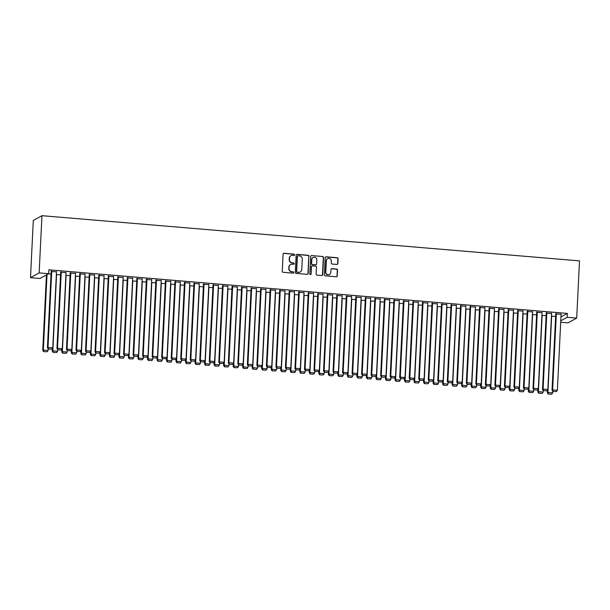 <?xml version="1.0" encoding="UTF-8"?>
<svg xmlns="http://www.w3.org/2000/svg" width="610" height="610" viewBox="0 0 610 610"><rect width="100%" height="100%" fill="white"/><g stroke="black" fill="none" stroke-linecap="round" stroke-linejoin="round"><path stroke-width="0.91" d="M294.622 254.82A0.671 0.648 61.1 0 0 294.005 254.095L284.069 253.264A0.961 0.93 61.1 0 0 283.093 254.134L282.255 271.267A0.961 0.93 61.1 0 0 283.139 272.296L293.067 273.135A0.671 0.648 61.1 0 0 293.761 272.525A0.671 0.648 61.1 0 0 293.135 271.801L291.854 271.694A3.08 2.966 61.1 0 1 289.01 268.392L289.079 266.966A3.08 2.966 61.1 0 1 292.221 264.176L293.502 264.283A0.671 0.648 61.1 0 0 294.188 263.673A0.671 0.648 61.1 0 0 293.57 262.948L292.281 262.841A3.08 2.966 61.1 0 1 289.445 259.54L289.514 258.114A3.08 2.966 61.1 0 1 292.655 255.323L293.936 255.43A0.671 0.648 61.1 0 0 294.622 254.82M294.173 255.407A0.671 0.648 61.1 0 0 293.768 254.225L283.841 253.394A0.961 0.93 61.1 0 0 283.444 253.447M293.303 273.112A0.671 0.648 61.1 0 0 292.899 271.93L291.854 271.694M293.738 264.26A0.671 0.648 61.1 0 0 293.334 263.078L292.281 262.841M336.873 264.443A0.961 0.93 61.1 0 0 337.856 263.566L338.085 258.762A0.961 0.93 61.1 0 0 337.2 257.725L326.175 256.802A0.961 0.93 61.1 0 0 325.191 257.672L324.352 274.805A0.961 0.93 61.1 0 0 325.244 275.842L336.27 276.765A0.961 0.93 61.1 0 0 337.254 275.895L337.536 270.085A0.961 0.93 61.1 0 0 336.644 269.056L331.924 268.659A0.961 0.93 61.1 0 0 330.948 269.529L330.803 272.411A2.577 2.478 61.1 0 1 326.998 274.332A2.577 2.478 61.1 0 1 325.809 271.991L326.358 260.714A2.577 2.478 61.1 0 1 330.162 258.785A2.577 2.478 61.1 0 1 331.36 261.133L331.268 263.009A0.961 0.93 61.1 0 0 332.153 264.046L336.873 264.443M567.369 313.418L48.869 269.818L48.678 273.699L40.024 278.48L30.5 277.68L33.298 220.462L41.953 215.688L579.5 260.882L576.702 318.092L567.178 317.291L567.369 313.418L560.956 316.956M48.678 273.699L39.154 272.899L41.953 215.688M309.026 256.314A0.961 0.93 61.1 0 0 308.134 255.285L297.108 254.355A0.961 0.93 61.1 0 0 296.125 255.232L295.293 272.365A0.961 0.93 61.1 0 0 296.178 273.394L307.204 274.325A0.961 0.93 61.1 0 0 308.187 273.448L308.79 256.444A0.961 0.93 61.1 0 0 307.905 255.415L296.872 254.484A0.961 0.93 61.1 0 0 296.483 254.538M311.641 255.582L322.667 256.505A0.961 0.93 61.1 0 1 323.559 257.534L322.721 274.668A0.961 0.93 61.1 0 1 321.737 275.545L317.017 275.148A0.961 0.93 61.1 0 1 316.132 274.119L316.468 267.165A0.961 0.93 61.1 0 0 315.583 266.135L312.45 265.876A0.961 0.93 61.1 0 0 311.474 266.745L311.115 273.981A0.671 0.648 61.1 0 1 310.116 274.485A0.671 0.648 61.1 0 1 309.811 273.875L310.658 256.452A0.961 0.93 61.1 0 1 311.641 255.582L322.667 256.505M551.57 313.479L546.24 313.09M541.916 315.332L546.11 315.683M532.53 311.878L527.2 311.489M522.877 313.731L527.07 314.081M513.483 310.276L508.153 309.888M503.837 312.129L508.031 312.48M494.443 308.675L489.113 308.286M484.79 310.528L488.984 310.879M475.404 307.074L470.074 306.685M465.75 308.927L469.944 309.278M456.364 305.473L451.034 305.084M446.711 307.326L450.904 307.676M437.317 303.871L431.987 303.483M427.671 305.724L431.865 306.075M418.277 302.27L412.947 301.881M408.624 304.123L412.817 304.474M399.237 300.669L393.907 300.28M389.584 302.522L393.778 302.88M380.19 299.068L374.86 298.679M370.544 300.921L374.738 301.279M361.15 297.466L355.821 297.078M351.505 299.319L355.699 299.678M342.111 295.865L336.781 295.476M332.458 297.718L336.651 298.077M323.071 294.264L317.741 293.875M313.418 296.117L317.612 296.475M304.024 292.663L298.694 292.274M294.378 294.516L298.572 294.874M284.984 291.062L279.654 290.673M275.339 292.914L279.525 293.273M265.945 289.46L260.615 289.079M256.291 291.313L260.485 291.671M246.905 287.859L241.575 287.478M237.252 289.719L241.446 290.07M227.858 286.265L222.528 285.877M218.212 288.118L222.406 288.469M208.818 284.664L203.488 284.275M199.165 286.517L203.359 286.868M189.779 283.063L184.449 282.674M180.125 284.916L184.319 285.267M170.739 281.462L165.409 281.073M161.086 283.315L165.279 283.665M151.692 279.86L146.362 279.471M142.046 281.713L146.24 282.064M132.652 278.259L127.322 277.87M122.999 280.112L127.193 280.463M113.612 276.658L108.283 276.269M103.959 278.511L108.153 278.861M94.573 275.057L89.243 274.668M84.92 276.909L89.113 277.26M75.526 273.455L70.196 273.066M65.88 275.308L70.074 275.659M56.486 271.854L51.156 271.465M48.426 273.837L51.026 274.058M56.356 274.508L60.55 274.858M66.01 272.655L60.68 272.266M75.396 276.109L79.59 276.46M85.049 274.256L79.719 273.867M94.443 277.71L98.637 278.061M104.089 275.857L98.759 275.468M113.483 279.311L117.677 279.662M123.128 277.458L117.799 277.07M132.523 280.913L136.716 281.263M142.176 279.06L136.846 278.671M151.562 282.514L155.756 282.865M161.215 280.661L155.885 280.272M170.609 284.115L174.803 284.466M180.255 282.262L174.925 281.873M189.649 285.716L193.843 286.067M199.295 283.863L193.965 283.475M208.689 287.318L212.882 287.668M218.342 285.465L213.012 285.076M227.728 288.919L231.922 289.27M237.381 287.066L232.052 286.677M246.775 290.52L250.969 290.871M256.421 288.66L251.091 288.278M265.815 292.114L270.009 292.472M275.468 290.261L270.138 289.872M284.855 293.715L289.048 294.073M294.508 291.862L289.178 291.473M303.894 295.316L308.088 295.675M313.548 293.463L308.218 293.075M322.942 296.917L327.135 297.276M332.587 295.065L327.257 294.676M341.981 298.519L346.175 298.877M351.635 296.666L346.305 296.277M361.021 300.12L365.215 300.478M370.674 298.267L365.344 297.878M380.06 301.721L384.254 302.08M389.714 299.868L384.384 299.479M399.108 303.322L403.301 303.673M408.753 301.47L403.423 301.081M418.147 304.924L422.341 305.274M427.801 303.071L422.471 302.682M437.187 306.525L441.381 306.876M446.84 304.672L441.51 304.283M456.234 308.126L460.42 308.477M465.88 306.273L460.55 305.885M475.274 309.727L479.468 310.078M484.92 307.875L479.59 307.486M494.313 311.329L498.507 311.679M503.967 309.476L498.637 309.087M513.353 312.93L517.547 313.281M523.006 311.077L517.676 310.688M532.4 314.531L536.594 314.882M542.046 312.678L536.716 312.289M551.44 316.132L555.634 316.483M561.086 314.28L555.756 313.891M560.765 320.837L567.178 317.291M576.702 318.092L568.047 322.873L560.697 322.255M39.154 272.899L30.5 277.68M290.894 255.735A3.08 2.966 61.1 0 0 289.277 258.243L289.514 258.114M292.053 262.971A3.08 2.966 61.1 0 1 289.209 259.669L289.277 258.243M290.467 264.587A3.08 2.966 61.1 0 0 288.843 267.096L289.079 266.966M291.618 271.824A3.08 2.966 61.1 0 1 288.774 268.522L288.843 267.096M307.592 274.271A0.961 0.93 61.1 0 0 307.951 273.577L308.79 256.444M298.069 255.781A0.671 0.648 61.1 0 0 297.383 256.391L296.651 271.427A0.671 0.648 61.1 0 0 297.268 272.151L298.625 272.266A3.08 2.966 61.1 0 0 301.767 269.467L302.27 259.189A3.08 2.966 61.1 0 0 299.426 255.887L298.069 255.781M297.604 255.933A0.671 0.648 61.1 0 0 297.154 256.52L297.383 256.391M300.15 271.976A3.08 2.966 61.1 0 1 298.389 272.395L297.039 272.281A0.671 0.648 61.1 0 1 296.414 271.557L297.154 256.52M322.126 275.491A0.961 0.93 61.1 0 0 322.484 274.797L323.323 257.664A0.961 0.93 61.1 0 0 322.431 256.635M311.824 266.059A0.961 0.93 61.1 0 0 311.237 266.875L311.115 273.981M310.665 274.569A0.671 0.648 61.1 0 0 310.879 274.111M316.819 259.959A2.577 2.478 61.1 0 0 313.075 257.489A2.577 2.478 61.1 0 0 311.824 259.54L311.626 263.512A0.961 0.93 61.1 0 0 312.518 264.542L315.644 264.809A0.961 0.93 61.1 0 0 316.628 263.932L316.819 259.959M312.96 257.557A2.577 2.478 61.1 0 0 311.588 259.669L311.824 259.54M316.041 264.755A0.961 0.93 61.1 0 1 315.416 264.931L312.282 264.671A0.961 0.93 61.1 0 1 311.397 263.642L311.588 259.669M311.405 255.712A0.961 0.93 61.1 0 0 311.016 255.765M327.494 258.731A2.577 2.478 61.1 0 0 326.121 260.844L326.358 260.714M329.43 274.515A2.577 2.478 61.1 0 1 325.572 272.121L326.121 260.844M336.659 276.711A0.961 0.93 61.1 0 0 337.017 276.025L337.299 270.215A0.961 0.93 61.1 0 0 336.415 269.185L331.695 268.789A0.961 0.93 61.1 0 0 331.306 268.842M337.261 264.389A0.961 0.93 61.1 0 0 337.62 263.695L337.856 258.892A0.961 0.93 61.1 0 0 336.964 257.855L325.938 256.932A0.961 0.93 61.1 0 0 325.549 256.985M46.436 274.935L42.746 350.384L43.325 350.064L47.016 274.614M48.167 348.897L48.091 350.46L47.138 351.756L43.569 351.604L47.138 351.756M43.806 351.482L43.325 350.064L48.091 350.46M43.569 351.604L42.746 350.384M56.501 271.541L52.765 347.875L48.007 347.479L47.42 347.799L48.251 349.027L51.819 349.172L48.251 349.027M51.171 271.153L47.42 347.799M51.743 271.137L48.007 347.479L48.487 348.897M51.819 349.172L52.765 347.875M52.399 348.379L52.262 351.185L52.849 350.864L56.585 274.523M57.683 349.698L57.607 351.261L56.661 352.557L53.093 352.405L56.661 352.557M53.329 352.283L52.849 350.864L57.607 351.261M53.093 352.405L52.262 351.185M61.923 349.179L61.785 351.985L62.372 351.665L66.101 275.323M67.207 350.498L67.13 352.062L66.177 353.358L62.617 353.205L66.177 353.358M62.845 353.083L62.372 351.665L67.13 352.062M62.617 353.205L61.785 351.985M66.025 272.342L62.289 348.676L57.531 348.279L56.944 348.6L57.775 349.827L61.335 349.972L57.775 349.827M60.695 271.953L56.944 348.6M61.259 271.938L57.531 348.279L58.003 349.698M61.335 349.972L62.289 348.676M75.541 273.143L71.812 349.477L67.047 349.08L66.467 349.4L67.291 350.628L70.859 350.773L67.291 350.628M70.211 272.754L66.467 349.4M70.783 272.739L67.047 349.08L67.527 350.498M70.859 350.773L71.812 349.477M71.446 349.98L71.309 352.786L71.888 352.466L75.625 276.124M76.73 351.299L76.654 352.862L75.701 354.158L72.132 354.006L75.701 354.158M72.369 353.876L71.888 352.466L76.654 352.862M72.132 354.006L71.309 352.786M80.962 350.781L80.825 353.587L81.412 353.266L85.148 276.925M86.246 352.1L86.17 353.663L85.217 354.959L81.656 354.806L85.217 354.959M81.885 354.677L81.412 353.266L86.17 353.663M81.656 354.806L80.825 353.587M85.064 273.943L81.328 350.277L76.57 349.881L75.983 350.201L76.814 351.429L80.383 351.573L76.814 351.429M79.735 273.554L75.983 350.201M80.306 273.539L76.57 349.881L77.051 351.299M80.383 351.573L81.328 350.277M94.588 274.744L90.852 351.078L86.094 350.681L85.507 351.002L86.33 352.229L89.899 352.374L86.33 352.229M89.258 274.355L85.507 351.002M89.822 274.34L86.094 350.681L86.567 352.1M89.899 352.374L90.852 351.078M90.486 351.581L90.349 354.387L90.936 354.067L94.664 277.725M95.77 352.9L95.694 354.463L94.741 355.76L91.172 355.607L94.741 355.76M91.408 355.477L90.936 354.067L95.694 354.463M91.172 355.607L90.349 354.387M104.104 275.545L100.375 351.878L95.61 351.482L95.03 351.802L95.854 353.03L99.422 353.175L95.854 353.03M98.774 275.156L95.03 351.802M99.346 275.14L95.61 351.482L96.09 352.9M99.422 353.175L100.375 351.878M100.002 352.382L99.865 355.188L100.452 354.867L104.188 278.526M105.294 353.701L105.21 355.264L104.264 356.56L100.696 356.408L104.264 356.56M100.932 356.278L100.452 354.867L105.21 355.264M100.696 356.408L99.865 355.188M113.628 276.345L109.891 352.679L105.133 352.283L104.546 352.603L105.377 353.83L108.938 353.975L105.377 353.83M108.298 275.956L104.546 352.603M108.862 275.941L105.133 352.283L105.606 353.701M108.938 353.975L109.891 352.679M109.525 353.182L109.388 355.988L109.975 355.668L113.704 279.327M114.81 354.501L114.733 356.065L113.78 357.361L110.219 357.208L113.78 357.361M110.448 357.079L109.975 355.668L114.733 356.065M110.219 357.208L109.388 355.988M119.049 353.983L118.912 356.789L119.491 356.469L123.228 280.127M124.333 355.302L124.257 356.865L123.304 358.161L119.735 358.009L123.304 358.161M119.972 357.879L119.491 356.469L124.257 356.865M119.735 358.009L118.912 356.789M128.565 354.784L128.428 357.59L129.015 357.262L132.751 280.928M133.849 356.103L133.773 357.666L132.827 358.962L129.259 358.81L132.827 358.962M129.495 358.68L129.015 357.262L133.773 357.666M129.259 358.81L128.428 357.59M138.089 355.584L137.951 358.39L138.539 358.062L142.267 281.728M143.373 356.903L143.297 358.466L142.344 359.763L138.783 359.61L142.344 359.763M139.011 359.481L138.539 358.062L143.297 358.466M138.783 359.61L137.951 358.39M147.612 356.385L147.475 359.191L148.055 358.863L151.791 282.529M152.897 357.704L152.82 359.267L151.867 360.563L148.299 360.411L151.867 360.563M148.535 360.281L148.055 358.863L152.82 359.267M148.299 360.411L147.475 359.191M157.128 357.185L156.991 359.991L157.578 359.664L161.314 283.33M162.412 358.505L162.336 360.068L161.391 361.364L157.822 361.212L161.391 361.364M158.059 361.082L157.578 359.664L162.336 360.068M157.822 361.212L156.991 359.991M166.652 357.986L166.515 360.792L167.102 360.464L170.83 284.13M171.936 359.305L171.86 360.868L170.907 362.165L167.338 362.012L170.907 362.165M167.575 361.882L167.102 360.464L171.86 360.868M167.338 362.012L166.515 360.792M176.176 358.787L176.038 361.593L176.618 361.265L180.354 284.931M181.46 360.106L181.383 361.669L180.43 362.965L176.862 362.813L180.43 362.965M177.098 362.683L176.618 361.265L181.383 361.669M176.862 362.813L176.038 361.593M185.692 359.587L185.554 362.393L186.141 362.065L189.87 285.732M190.976 360.906L190.899 362.47L189.946 363.766L186.385 363.613L189.946 363.766M186.614 363.484L186.141 362.065L190.899 362.47M186.385 363.613L185.554 362.393M195.215 360.388L195.078 363.194L195.657 362.866L199.394 286.532M200.499 361.707L200.423 363.27L199.47 364.566L195.901 364.414L199.47 364.566M196.138 364.284L195.657 362.866L200.423 363.27M195.901 364.414L195.078 363.194M204.731 361.189L204.594 363.995L205.181 363.667L208.917 287.333M210.015 362.508L209.939 364.071L208.994 365.367L205.425 365.215L208.994 365.367M205.662 365.085L205.181 363.667L209.939 364.071M205.425 365.215L204.594 363.995M214.255 361.989L214.118 364.795L214.705 364.467L218.433 288.133M219.539 363.308L219.463 364.871L218.51 366.168L214.949 366.015L218.51 366.168M215.177 365.886L214.705 364.467L219.463 364.871M214.949 366.015L214.118 364.795M223.779 362.79L223.641 365.596L224.221 365.268L227.957 288.934M229.063 364.109L228.986 365.672L228.033 366.968L224.465 366.816L228.033 366.968M224.701 366.686L224.221 365.268L228.986 365.672M224.465 366.816L223.641 365.596M233.294 363.59L233.157 366.396L233.744 366.069L237.481 289.735M238.579 364.91L238.502 366.473L237.557 367.769L233.988 367.616L237.557 367.769M234.225 367.487L233.744 366.069L238.502 366.473M233.988 367.616L233.157 366.396M242.818 364.391L242.681 367.197L243.268 366.869L246.997 290.535M248.102 365.71L248.026 367.273L247.073 368.57L243.512 368.417L247.073 368.57M243.741 368.287L243.268 366.869L248.026 367.273M243.512 368.417L242.681 367.197M252.342 365.192L252.204 367.998L252.784 367.67L256.52 291.336M257.626 366.511L257.55 368.074L256.596 369.37L253.028 369.218L256.596 369.37M253.264 369.088L252.784 367.67L257.55 368.074M253.028 369.218L252.204 367.998M261.858 365.992L261.721 368.798L262.308 368.47L266.044 292.137M267.142 367.312L267.066 368.875L266.113 370.171L262.552 370.018L266.113 370.171M262.78 369.889L262.308 368.47L267.066 368.875M262.552 370.018L261.721 368.798M271.381 366.785L271.244 369.599L271.831 369.271L275.56 292.937M276.665 368.112L276.589 369.675L275.636 370.971L272.068 370.819L275.636 370.971M272.304 370.689L271.831 369.271L276.589 369.675M272.068 370.819L271.244 369.599M280.897 367.586L280.76 370.4L281.347 370.072L285.083 293.738M286.189 368.913L286.105 370.476L285.16 371.772L281.591 371.62L285.16 371.772M281.828 371.49L281.347 370.072L286.105 370.476M281.591 371.62L280.76 370.4M290.421 368.387L290.284 371.2L290.871 370.872L294.599 294.538M295.705 369.713L295.629 371.276L294.676 372.573L291.115 372.42L294.676 372.573M291.344 372.291L290.871 370.872L295.629 371.276M291.115 372.42L290.284 371.2M299.945 369.187L299.807 372.001L300.387 371.673L304.123 295.339M305.229 370.514L305.152 372.077L304.199 373.373L300.631 373.221L304.199 373.373M300.867 373.091L300.387 371.673L305.152 372.077M300.631 373.221L299.807 372.001M309.461 369.988L309.323 372.801L309.91 372.474L313.647 296.14M314.745 371.315L314.668 372.878L313.723 374.174L310.154 374.021L313.723 374.174M310.391 373.892L309.91 372.474L314.668 372.878M310.154 374.021L309.323 372.801M318.984 370.788L318.847 373.602L319.434 373.274L323.163 296.94M324.268 372.115L324.192 373.678L323.239 374.975L319.678 374.822L323.239 374.975M319.907 374.692L319.434 373.274L324.192 373.678M319.678 374.822L318.847 373.602M328.508 371.589L328.371 374.403L328.95 374.075L332.686 297.741M333.792 372.916L333.716 374.479L332.763 375.775L329.194 375.623L332.763 375.775M329.43 375.493L328.95 374.075L333.716 374.479M329.194 375.623L328.371 374.403M338.024 372.39L337.887 375.196L338.474 374.875L342.21 298.542M343.308 373.716L343.232 375.28L342.286 376.576L338.718 376.423L342.286 376.576M338.954 376.294L338.474 374.875L343.232 375.28M338.718 376.423L337.887 375.196M347.548 373.19L347.41 375.996L347.997 375.676L351.726 299.342M352.832 374.517L352.755 376.08L351.802 377.376L348.234 377.224L351.802 377.376M348.47 377.094L347.997 375.676L352.755 376.08M348.234 377.224L347.41 375.996M357.071 373.991L356.934 376.797L357.513 376.477L361.25 300.143M362.355 375.318L362.279 376.881L361.326 378.177L357.757 378.025L361.326 378.177M357.994 377.895L357.513 376.477L362.279 376.881M357.757 378.025L356.934 376.797M366.587 374.792L366.45 377.598L367.037 377.277L370.766 300.943M371.871 376.118L371.795 377.681L370.842 378.978L367.281 378.825L370.842 378.978M367.51 378.696L367.037 377.277L371.795 377.681M367.281 378.825L366.45 377.598M376.111 375.592L375.973 378.398L376.553 378.078L380.289 301.744M381.395 376.919L381.319 378.482L380.365 379.778L376.797 379.626L380.365 379.778M377.033 379.496L376.553 378.078L381.319 378.482M376.797 379.626L375.973 378.398M385.627 376.393L385.489 379.199L386.077 378.879L389.813 302.545M390.911 377.72L390.835 379.283L389.889 380.579L386.321 380.426L389.889 380.579M386.557 380.297L386.077 378.879L390.835 379.283M386.321 380.426L385.489 379.199M395.15 377.193L395.013 380L395.6 379.679L399.329 303.345M400.434 378.52L400.358 380.083L399.405 381.38L395.844 381.227L399.405 381.38M396.073 381.097L395.6 379.679L400.358 380.083M395.844 381.227L395.013 380M404.674 377.994L404.537 380.8L405.116 380.48L408.853 304.146M409.958 379.313L409.882 380.884L408.929 382.18L405.36 382.028L408.929 382.18M405.597 381.898L405.116 380.48L409.882 380.884M405.36 382.028L404.537 380.8M414.19 378.795L414.053 381.601L414.64 381.281L418.376 304.947M419.474 380.114L419.398 381.685L418.452 382.981L414.884 382.828L418.452 382.981M415.12 382.699L414.64 381.281L419.398 381.685M414.884 382.828L414.053 381.601M423.714 379.595L423.576 382.401L424.163 382.081L427.892 305.747M428.998 380.914L428.921 382.478L427.968 383.781L424.407 383.629L427.968 383.781M424.636 383.499L424.163 382.081L428.921 382.478M424.407 383.629L423.576 382.401M433.237 380.396L433.1 383.202L433.679 382.882L437.416 306.548M438.521 381.715L438.445 383.278L437.492 384.582L433.923 384.43L437.492 384.582M434.16 384.3L433.679 382.882L438.445 383.278M433.923 384.43L433.1 383.202M442.753 381.197L442.616 384.003L443.203 383.682L446.939 307.348M448.037 382.516L447.961 384.079L447.008 385.383L443.447 385.23L447.008 385.383M443.676 385.101L443.203 383.682L447.961 384.079M443.447 385.23L442.616 384.003M452.277 381.997L452.14 384.803L452.727 384.483L456.455 308.149M457.561 383.316L457.485 384.879L456.532 386.183L452.963 386.031L456.532 386.183M453.2 385.901L452.727 384.483L457.485 384.879M452.963 386.031L452.14 384.803M123.144 277.146L119.415 353.48L114.65 353.083L114.07 353.404L114.894 354.631L118.462 354.776L114.894 354.631M117.814 276.757L114.07 353.404M118.386 276.742L114.65 353.083L115.13 354.501M118.462 354.776L119.415 353.48M132.667 277.946L128.931 354.28L124.173 353.884L123.586 354.204L124.417 355.432L127.986 355.577L124.417 355.432M127.337 277.558L123.586 354.204M127.909 277.542L124.173 353.884L124.653 355.302M127.986 355.577L128.931 354.28M142.191 278.747L138.455 355.081L133.697 354.685L133.11 355.005L133.941 356.232L137.502 356.377L133.941 356.232M136.861 278.358L133.11 355.005M137.425 278.343L133.697 354.685L134.169 356.103M137.502 356.377L138.455 355.081M151.707 279.548L147.978 355.882L143.213 355.485L142.633 355.805L143.457 357.025L147.025 357.178L143.457 357.025M146.377 279.159L142.633 355.805M146.949 279.144L143.213 355.485L143.693 356.903M147.025 357.178L147.978 355.882M161.231 280.348L157.494 356.682L152.736 356.286L152.149 356.606L152.98 357.826L156.549 357.978L152.98 357.826M155.901 279.959L152.149 356.606M156.473 279.944L152.736 356.286L153.217 357.704M156.549 357.978L157.494 356.682M170.754 281.149L167.018 357.483L162.26 357.086L161.673 357.407L162.504 358.627L166.065 358.779L162.504 358.627M165.424 280.76L161.673 357.407M165.989 280.745L162.26 357.086L162.733 358.505M166.065 358.779L167.018 357.483M180.27 281.95L176.542 358.284L171.776 357.887L171.196 358.207L172.02 359.427L175.588 359.58L172.02 359.427M174.94 281.561L171.196 358.207M175.512 281.546L171.776 357.887L172.256 359.298M175.588 359.58L176.542 358.284M189.794 282.75L186.058 359.084L181.3 358.688L180.712 359.008L181.544 360.228L185.104 360.38L181.544 360.228M184.464 282.361L180.712 359.008M185.036 282.346L181.3 358.688L181.772 360.098M185.104 360.38L186.058 359.084M199.31 283.551L195.581 359.885L190.823 359.488L190.236 359.808L191.06 361.029L194.628 361.181L191.06 361.029M193.98 283.162L190.236 359.808M194.552 283.147L190.823 359.488L191.296 360.899M194.628 361.181L195.581 359.885M208.833 284.351L205.097 360.685L200.339 360.289L199.752 360.609L200.583 361.829L204.152 361.982L200.583 361.829M203.504 283.963L199.752 360.609M204.075 283.947L200.339 360.289L200.82 361.7M204.152 361.982L205.097 360.685M218.357 285.152L214.621 361.486L209.863 361.089L209.276 361.41L210.107 362.63L213.668 362.782L210.107 362.63M213.027 284.763L209.276 361.41M213.591 284.748L209.863 361.089L210.336 362.5M213.668 362.782L214.621 361.486M227.873 285.953L224.144 362.287L219.379 361.89L218.799 362.21L219.623 363.43L223.191 363.583L219.623 363.43M222.543 285.564L218.799 362.21M223.115 285.549L219.379 361.89L219.859 363.301M223.191 363.583L224.144 362.287M237.397 286.753L233.66 363.087L228.902 362.683L228.315 363.011L229.146 364.231L232.715 364.383L229.146 364.231M232.067 286.364L228.315 363.011M232.639 286.349L228.902 362.683L229.383 364.101M232.715 364.383L233.66 363.087M246.92 287.554L243.184 363.888L238.426 363.484L237.839 363.812L238.67 365.032L242.231 365.184L238.67 365.032M241.59 287.165L237.839 363.812M242.155 287.15L238.426 363.484L238.899 364.902M242.231 365.184L243.184 363.888M256.436 288.355L252.708 364.688L247.942 364.284L247.363 364.612L248.186 365.832L251.755 365.985L248.186 365.832M251.106 287.966L247.363 364.612M251.678 287.95L247.942 364.284L248.422 365.703M251.755 365.985L252.708 364.688M265.96 289.155L262.224 365.489L257.466 365.085L256.879 365.413L257.71 366.633L261.278 366.785L257.71 366.633M260.63 288.766L256.879 365.413M261.202 288.751L257.466 365.085L257.938 366.503M261.278 366.785L262.224 365.489M275.484 289.956L271.747 366.29L266.989 365.886L266.402 366.213L267.226 367.433L270.794 367.586L267.226 367.433M270.154 289.567L266.402 366.213M270.718 289.552L266.989 365.886L267.462 367.304M270.794 367.586L271.747 366.29M285 290.756L281.271 367.09L276.505 366.686L275.926 367.014L276.749 368.234L280.318 368.387L276.749 368.234M279.67 290.368L275.926 367.014M280.242 290.352L276.505 366.686L276.986 368.104M280.318 368.387L281.271 367.09M294.523 291.557L290.787 367.891L286.029 367.487L285.442 367.815L286.273 369.035L289.834 369.187L286.273 369.035M289.193 291.168L285.442 367.815M289.758 291.153L286.029 367.487L286.502 368.905M289.834 369.187L290.787 367.891M304.039 292.358L300.311 368.692L295.545 368.287L294.965 368.615L295.789 369.835L299.358 369.988L295.789 369.835M298.709 291.969L294.965 368.615M299.281 291.954L295.545 368.287L296.025 369.706M299.358 369.988L300.311 368.692M313.563 293.158L309.827 369.492L305.069 369.088L304.481 369.416L305.313 370.636L308.881 370.788L305.313 370.636M308.233 292.769L304.481 369.416M308.805 292.754L305.069 369.088L305.549 370.506M308.881 370.788L309.827 369.492M323.087 293.959L319.35 370.293L314.592 369.889L314.005 370.217L314.836 371.437L318.397 371.589L314.836 371.437M317.757 293.57L314.005 370.217M318.321 293.555L314.592 369.889L315.065 371.307M318.397 371.589L319.35 370.293M332.602 294.76L328.874 371.094L324.108 370.689L323.529 371.017L324.352 372.237L327.921 372.39L324.352 372.237M327.273 294.371L323.529 371.017M327.844 294.356L324.108 370.689L324.589 372.108M327.921 372.39L328.874 371.094M342.126 295.56L338.39 371.894L333.632 371.49L333.045 371.818L333.876 373.038L337.444 373.19L333.876 373.038M336.796 295.171L333.045 371.818M337.368 295.156L333.632 371.49L334.112 372.908M337.444 373.19L338.39 371.894M351.65 296.353L347.913 372.695L343.156 372.291L342.568 372.618L343.392 373.838L346.96 373.991L343.392 373.838M346.32 295.972L342.568 372.618M346.884 295.957L343.156 372.291L343.628 373.709M346.96 373.991L347.913 372.695M361.166 297.154L357.437 373.495L352.671 373.091L352.092 373.419L352.915 374.639L356.484 374.792L352.915 374.639M355.836 296.773L352.092 373.419M356.408 296.757L352.671 373.091L353.152 374.51M356.484 374.792L357.437 373.495M370.689 297.954L366.953 374.296L362.195 373.892L361.608 374.22L362.439 375.44L366 375.592L362.439 375.44M365.36 297.573L361.608 374.22M365.931 297.558L362.195 373.892L362.668 375.31M366 375.592L366.953 374.296M380.205 298.755L376.477 375.097L371.719 374.692L371.132 375.02L371.955 376.24L375.524 376.393L371.955 376.24M374.875 298.366L371.132 375.02M375.447 298.359L371.719 374.692L372.191 376.111M375.524 376.393L376.477 375.097M389.729 299.556L385.993 375.897L381.235 375.493L380.648 375.821L381.479 377.041L385.047 377.193L381.479 377.041M384.399 299.167L380.648 375.821M384.971 299.159L381.235 375.493L381.715 376.911M385.047 377.193L385.993 375.897M399.253 300.356L395.516 376.698L390.758 376.294L390.171 376.622L391.002 377.842L394.563 377.994L391.002 377.842M393.923 299.967L390.171 376.622M394.487 299.96L390.758 376.294L391.231 377.712M394.563 377.994L395.516 376.698M408.769 301.157L405.04 377.498L400.274 377.094L399.695 377.422L400.518 378.642L404.087 378.795L400.518 378.642M403.439 300.768L399.695 377.422M404.011 300.76L400.274 377.094L400.755 378.513M404.087 378.795L405.04 377.498M418.292 301.958L414.556 378.299L409.798 377.895L409.211 378.223L410.042 379.443L413.611 379.595L410.042 379.443M412.962 301.569L409.211 378.223M413.534 301.561L409.798 377.895L410.278 379.313M413.611 379.595L414.556 378.299M427.816 302.758L424.08 379.1L419.322 378.696L418.734 379.023L419.566 380.243L423.126 380.396L419.566 380.243M422.486 302.369L418.734 379.023M423.05 302.362L419.322 378.696L419.794 380.114M423.126 380.396L424.08 379.1M437.332 303.559L433.603 379.9L428.838 379.496L428.258 379.824L429.082 381.044L432.65 381.197L429.082 381.044M432.002 303.17L428.258 379.824M432.574 303.162L428.838 379.496L429.318 380.914M432.65 381.197L433.603 379.9M446.855 304.36L443.119 380.701L438.361 380.297L437.774 380.625L438.605 381.845L442.174 381.997L438.605 381.845M441.526 303.971L437.774 380.625M442.097 303.963L438.361 380.297L438.834 381.715M442.174 381.997L443.119 380.701M456.379 305.16L452.643 381.502L447.885 381.097L447.298 381.418L448.121 382.645L451.69 382.798L448.121 382.645M451.042 304.771L447.298 381.418M451.613 304.764L447.885 381.097L448.358 382.516M451.69 382.798L452.643 381.502M465.895 305.961L462.166 382.302L457.401 381.898L456.814 382.218L457.645 383.446L461.213 383.598L457.645 383.446M460.565 305.572L456.814 382.218M461.137 305.564L457.401 381.898L457.881 383.316M461.213 383.598L462.166 382.302M461.793 382.798L461.656 385.604L462.243 385.284L465.979 308.95M467.085 384.117L467.001 385.68L466.055 386.984L462.487 386.831L466.055 386.984M462.723 386.702L462.243 385.284L467.001 385.68M462.487 386.831L461.656 385.604M475.419 306.761L471.683 383.103L466.924 382.699L466.337 383.019L467.168 384.247L470.729 384.399L467.168 384.247M470.089 306.373L466.337 383.019M470.653 306.365L466.924 382.699L467.397 384.117M470.729 384.399L471.683 383.103M471.316 383.598L471.179 386.404L471.766 386.084L475.495 309.75M476.601 384.918L476.524 386.481L475.571 387.785L472.01 387.632L475.571 387.785M472.239 387.502L471.766 386.084L476.524 386.481M472.01 387.632L471.179 386.404M484.935 307.562L481.206 383.904L476.44 383.499L475.861 383.82L476.684 385.047L480.253 385.2L476.684 385.047M479.605 307.173L475.861 383.82M480.177 307.165L476.44 383.499L476.921 384.918M480.253 385.2L481.206 383.904M480.84 384.399L480.703 387.205L481.282 386.885L485.019 310.551M486.124 385.718L486.048 387.281L485.095 388.585L481.526 388.433L485.095 388.585M481.763 388.303L481.282 386.885L486.048 387.281M481.526 388.433L480.703 387.205M494.458 308.363L490.722 384.704L485.964 384.3L485.377 384.62L486.208 385.848L489.777 386L486.208 385.848M489.128 307.974L485.377 384.62M489.7 307.966L485.964 384.3L486.445 385.718M489.777 386L490.722 384.704M490.356 385.2L490.219 388.006L490.806 387.685L494.542 311.352M495.64 386.519L495.564 388.082L494.618 389.386L491.05 389.233L494.618 389.386M491.286 389.104L490.806 387.685L495.564 388.082M491.05 389.233L490.219 388.006M503.982 309.163L500.246 385.505L495.488 385.101L494.901 385.421L495.732 386.648L499.293 386.801L495.732 386.648M498.652 308.774L494.901 385.421M499.216 308.767L495.488 385.101L495.961 386.519M499.293 386.801L500.246 385.505M499.88 386L499.742 388.806L500.33 388.486L504.058 312.152M505.164 387.319L505.088 388.883L504.134 390.187L500.574 390.034L504.134 390.187M500.802 389.904L500.33 388.486L505.088 388.883M500.574 390.034L499.742 388.806M513.498 309.964L509.769 386.305L505.004 385.901L504.424 386.221L505.248 387.449L508.816 387.602L505.248 387.449M508.168 309.575L504.424 386.221M508.74 309.567L505.004 385.901L505.484 387.319M508.816 387.602L509.769 386.305M509.403 386.801L509.266 389.607L509.846 389.287L513.582 312.953M514.688 388.12L514.611 389.683L513.658 390.987L510.09 390.835L513.658 390.987M510.326 390.705L509.846 389.287L514.611 389.683M510.09 390.835L509.266 389.607M523.022 310.764L519.285 387.106L514.527 386.702L513.94 387.022L514.771 388.25L518.34 388.402L514.771 388.25M517.692 310.376L513.94 387.022M518.264 310.368L514.527 386.702L515.008 388.12M518.34 388.402L519.285 387.106M518.919 387.602L518.782 390.408L519.369 390.087L523.105 313.753M524.203 388.921L524.127 390.484L523.182 391.78L519.613 391.635L523.182 391.78M519.85 391.506L519.369 390.087L524.127 390.484M519.613 391.635L518.782 390.408M532.545 311.565L528.809 387.899L524.051 387.502L523.464 387.823L524.287 389.05L527.856 389.203L524.287 389.05M527.215 311.176L523.464 387.823M527.78 311.169L524.051 387.502L524.524 388.921M527.856 389.203L528.809 387.899M528.443 388.402L528.306 391.208L528.893 390.888L532.621 314.554M533.727 389.721L533.651 391.284L532.698 392.581L529.129 392.436L532.698 392.581M529.366 392.306L528.893 390.888L533.651 391.284M529.129 392.436L528.306 391.208M542.061 312.366L538.333 388.7L533.567 388.303L532.987 388.623L533.811 389.851L537.38 390.003L533.811 389.851M536.731 311.977L532.987 388.623M537.303 311.969L533.567 388.303L534.047 389.721M537.38 390.003L538.333 388.7M537.967 389.203L537.829 392.009L538.409 391.689L542.145 315.355M543.251 390.522L543.174 392.085L542.221 393.381L538.653 393.236L542.221 393.381M538.889 393.107L538.409 391.689L543.174 392.085M538.653 393.236L537.829 392.009M551.585 313.166L547.849 389.5L543.091 389.104L542.504 389.424L543.335 390.652L546.895 390.804L543.335 390.652M546.255 312.777L542.504 389.424M546.827 312.77L543.091 389.104L543.563 390.522M546.895 390.804L547.849 389.5M547.483 390.003L547.345 392.809L547.933 392.489L551.661 316.148M552.767 391.323L552.691 392.886L551.737 394.182L548.176 394.037L551.737 394.182M548.405 393.907L547.933 392.489L552.691 392.886M548.176 394.037L547.345 392.809M561.101 313.967L557.372 390.301L552.614 389.904L552.027 390.225L552.851 391.452L556.419 391.605L552.851 391.452M555.771 313.578L552.027 390.225M556.343 313.57L552.614 389.904L553.087 391.323M556.419 391.605L557.372 390.301"/></g></svg>

